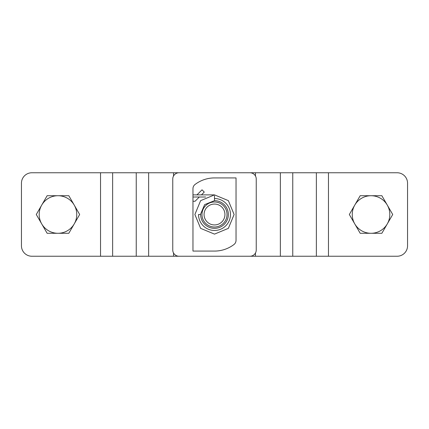 <?xml version="1.0" encoding="UTF-8"?>
<svg xmlns="http://www.w3.org/2000/svg" width="429" height="429" viewBox="0 0 429 429"><rect width="100%" height="100%" fill="white"/><g stroke="black" fill="none" stroke-linecap="round" stroke-linejoin="round"><path stroke-width="0.64" d="M292.766 172.758L292.766 256.242L136.234 256.242L136.234 172.758L397.115 172.758A10.435 10.435 0 0 1 407.55 183.194L407.55 245.806L407.55 183.194M31.885 172.758L100.531 172.758L31.885 172.758A10.435 10.435 0 0 0 21.45 183.194L21.45 245.806A10.435 10.435 0 0 0 31.885 256.242L136.234 256.242M31.885 256.242L100.531 256.242L100.531 172.758L136.234 172.758M292.766 256.242L397.115 256.242A10.435 10.435 0 0 0 407.55 245.806M21.45 245.806L21.45 183.194M389.811 214.5A18.785 18.785 0 0 0 387.296 205.11L392.717 214.5L381.869 233.285L360.183 233.285L349.34 214.5L360.183 195.715L381.869 195.715L387.296 205.11A18.785 18.785 0 0 0 354.762 205.11A18.785 18.785 0 0 0 371.026 233.285A18.785 18.785 0 0 0 389.811 214.5M76.759 214.5A18.785 18.785 0 0 0 74.238 205.11L79.66 214.5L68.817 233.285L47.131 233.285L36.283 214.5L47.131 195.715L68.817 195.715L74.238 205.11A18.785 18.785 0 0 0 41.704 205.11A18.785 18.785 0 0 0 57.974 233.285A18.785 18.785 0 0 0 76.759 214.5M256.242 249.978L256.242 179.022A6.263 6.263 0 0 0 249.978 172.758L179.022 172.758A6.263 6.263 0 0 0 172.758 179.022L172.758 249.978A6.263 6.263 0 0 0 179.022 256.242L249.978 256.242A6.263 6.263 0 0 0 256.242 249.978M214.5 230.464A15.964 15.964 0 0 0 230.464 214.5A15.964 15.964 0 0 0 214.5 198.536L214.5 200.659A13.841 13.841 0 0 1 228.341 214.5A13.841 13.841 0 0 1 214.5 228.341A13.841 13.841 0 0 1 200.659 214.5L198.536 214.5A15.964 15.964 0 0 0 214.5 230.464M192.964 194.884L192.964 188.68A5.304 5.304 0 0 1 195.061 184.459A32.175 32.175 0 0 1 214.5 177.922L236.036 177.922L236.036 240.32A5.304 5.304 0 0 1 233.939 244.541A32.175 32.175 0 0 1 214.5 251.078L192.964 251.078L192.964 194.884L201.448 194.884L204.263 192.069L202.016 189.822L196.949 194.884M214.5 195.801L214.5 198.536M200.429 214.5L204.633 204.633L214.5 200.659M214.5 194.884L228.367 200.633L234.116 214.5L228.367 228.367L214.5 234.116L200.633 228.367L194.884 214.5L200.633 200.633L214.5 194.884L201.448 194.884M192.964 201.249L195.082 201.249L199.324 197.008L205.63 197.008M204.086 213.803A10.435 10.435 0 0 0 213.803 224.914A10.435 10.435 0 0 0 224.914 215.197A10.435 10.435 0 0 0 215.197 204.086A10.435 10.435 0 0 0 204.086 213.803M226.995 215.337A12.521 12.521 0 0 1 213.663 226.995A12.521 12.521 0 0 1 202.005 213.663A12.521 12.521 0 0 1 215.337 202.005A12.521 12.521 0 0 1 226.995 215.337M148.643 256.242L148.643 172.758M280.357 256.242L280.357 172.758M255.464 256.242L255.464 253.003M255.464 175.997L255.464 172.758M173.536 256.242L173.536 253.003M173.536 175.997L173.536 172.758M328.469 256.242L328.469 172.758M316.366 256.242L316.366 172.758M112.634 256.242L112.634 172.758M192.964 197.008L199.324 197.008"/></g></svg>

